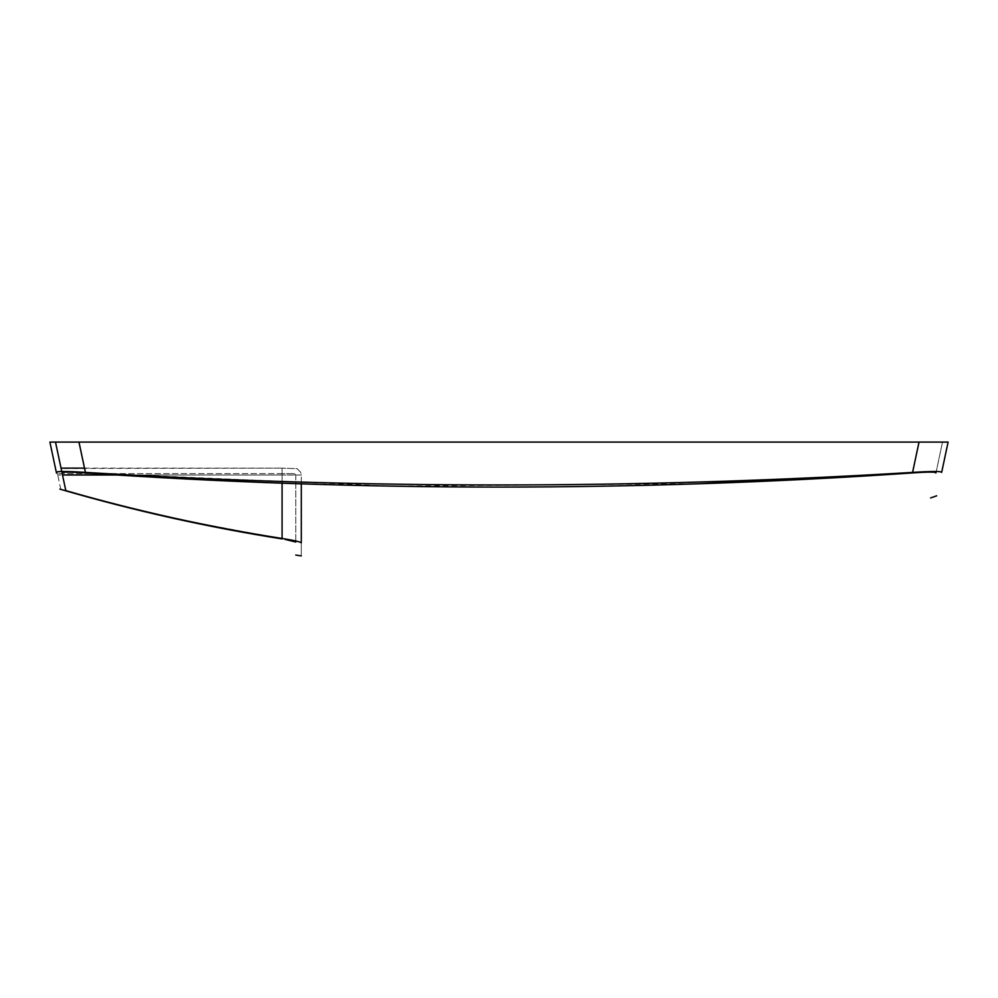 <?xml version="1.0" encoding="UTF-8"?>
<svg xmlns="http://www.w3.org/2000/svg" width="998" height="998" viewBox="0 0 998 998"><rect width="100%" height="100%" fill="white"/><g stroke="black" fill="none" stroke-linecap="round" stroke-linejoin="round"><path stroke-width="0.75" stroke-dasharray="4.99 3.74" d="M282.085 473.626L57.273 473.626L294.435 473.626L282.085 473.626L282.085 474.998L282.085 473.626M294.435 473.626L295.795 474.998L295.795 542.026L295.795 474.998L282.085 474.998L295.795 474.998L294.435 473.626M57.273 473.626L57.734 474.998L57.273 473.626A0.823 0.823 0 0 1 56.462 472.977A0.823 0.823 168 0 0 57.273 473.626M285.054 539.382L286.177 539.581M287.387 539.793L289.632 540.23M291.79 540.691L293.449 541.091M294.759 541.477L295.795 542.026M68.45 491.552L74.052 493.137M120.421 505.574L170.932 517.75M177.195 519.16L282.085 538.908L282.085 474.998L57.734 474.998L282.085 474.998L282.085 538.908M935.288 472.353L933.766 472.154M932.581 472.104L930.66 472.079M929.026 472.091L926.618 472.141M922.102 472.328L920.281 472.428M912.234 472.952L918.784 442.089L942.499 442.089L79.216 442.089L918.784 442.089L912.234 472.952L891.339 474.324M701.357 483.681L393.387 486.163L85.766 472.952C69.336 471.817 61.439 471.829 62.076 473.002L65.818 490.617C136.913 511.051 209.006 527.006 282.085 538.458C293.699 540.292 300.099 541.752 301.284 542.812C301.284 560.502 301.284 560.502 301.284 542.812L301.284 474.998L300.747 472.328L297.105 468.673L282.085 468.137L297.105 468.673L300.747 472.328L301.284 474.998L117.078 474.998M60.791 489.382L57.734 474.998L56.936 475.16L57.734 474.998L60.791 489.382L59.892 489.095M58.795 471.58L85.404 472.391C361.164 489.157 636.886 489.157 912.596 472.391C932.332 471.168 942.025 471.181 941.65 472.453L948.1 442.089M935.924 472.99L942.499 442.089L935.924 473.002L942.499 442.089L78.967 442.089L85.404 472.391M85.766 472.952L79.216 442.089L85.766 472.952M84.506 468.137L282.085 468.137L61.115 468.486M301.284 483.843L301.284 474.998L282.085 474.998L282.085 468.137L282.085 483.169M912.596 472.391L919.033 442.089M282.085 538.458L282.085 474.998L62.5 474.998M62.076 472.99L61.751 471.468"/><path stroke-width="1.5" d="M56.462 472.977L49.9 442.089L56.35 472.453L58.795 471.58M295.795 542.026C295.795 559.629 295.795 559.629 295.795 542.026C295.795 559.629 295.795 559.629 295.795 542.026L285.054 539.382M286.177 539.581L287.387 539.793M289.632 540.23L291.79 540.691M293.449 541.091L294.759 541.477M60.89 489.407L68.45 491.552M74.052 493.137L120.421 505.574M170.932 517.75L177.195 519.16M301.284 483.843L301.284 542.812C301.284 560.502 301.284 560.502 301.284 542.812C300.124 541.752 293.724 540.305 282.085 538.458C209.006 527.006 136.913 511.051 65.818 490.617L62.076 473.002C61.427 471.829 69.324 471.817 85.766 472.952C361.288 491.789 636.774 491.789 912.234 472.952C928.664 471.817 936.561 471.829 935.924 473.002L935.924 473.002C928.851 506.298 928.851 506.298 935.924 473.002C928.851 506.298 928.851 506.298 935.924 473.002L935.899 472.653M933.766 472.154L932.581 472.104M930.66 472.079L929.026 472.091M926.618 472.141L922.102 472.328M920.281 472.428L912.234 472.952M891.339 474.324L701.357 483.681M59.892 489.095L60.791 489.382C133.495 510.614 207.26 527.119 282.085 538.908M85.404 472.391L78.967 442.089L49.9 442.089L948.1 442.089L941.65 472.453C935.014 503.628 935.014 503.628 941.65 472.453C935.014 503.628 935.014 503.628 941.65 472.453C942.062 471.181 932.369 471.168 912.596 472.391C636.836 489.157 361.114 489.157 85.404 472.391C65.668 471.168 55.988 471.181 56.35 472.453M55.501 442.089L79.216 442.089L55.501 442.089L61.751 471.468L55.501 442.089L61.751 471.468L61.04 468.137L84.506 468.137M948.1 442.089L942.499 442.089M61.115 468.486L61.751 471.468M912.596 472.391L919.033 442.089M282.085 538.458L282.085 483.169M117.078 474.998L62.5 474.998M930.623 497.927L936.673 495.819M301.284 555.911L295.795 555.063"/></g></svg>
